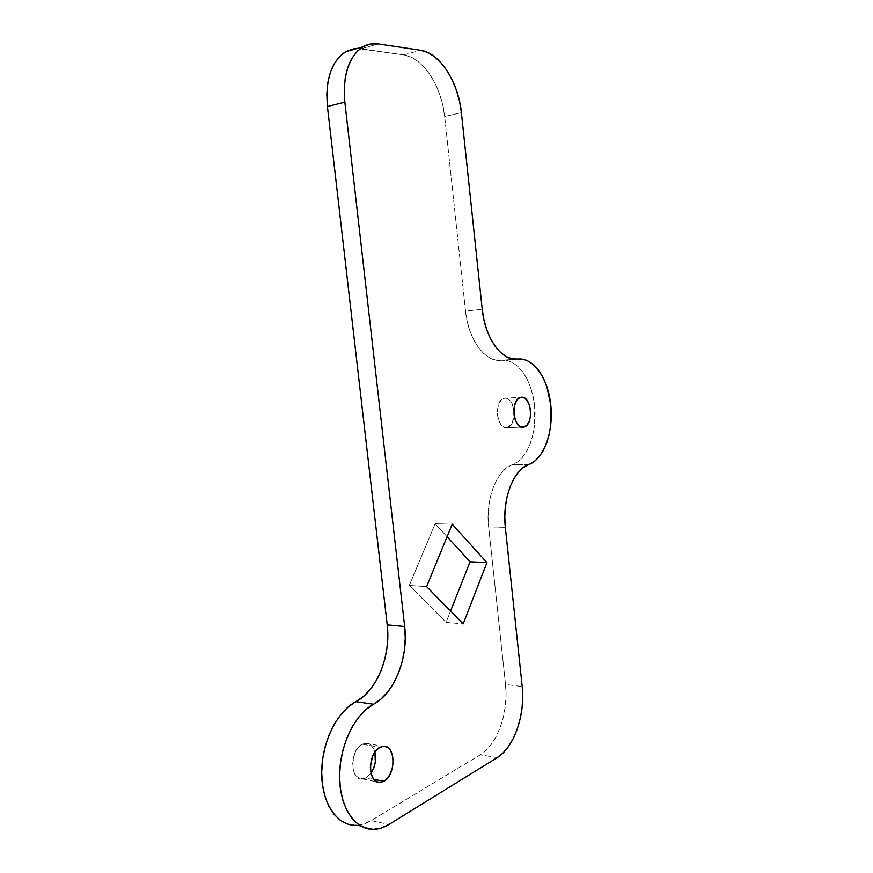 <?xml version="1.0" encoding="UTF-8"?>
<svg xmlns="http://www.w3.org/2000/svg" width="873" height="873" viewBox="0 0 873 873"><rect width="100%" height="100%" fill="white"/><g stroke="black" fill="none" stroke-linecap="round" stroke-linejoin="round"><path stroke-width="0.65" stroke-dasharray="4.37 3.27" d="M362.23 744.233C349.593 749.852 349.877 780.833 362.568 778.989L366.202 777.854L373.764 779.316L366.202 777.854L370.992 773.325L366.202 777.854L363.954 778.76L359.556 778.53L355.835 775.628L353.379 770.455L352.594 763.831L354.722 753.454L358.017 747.812L362.23 744.233L379.908 747.288L362.23 744.233L364.478 743.392L368.832 743.763L370.774 744.953L373.83 749.078L374.877 752.057C373.131 746.055 369.977 743.119 365.438 743.25L362.23 744.233M507.562 427.595L504.125 427.334L501.058 424.824L498.712 420.47L497.468 414.948L497.512 409.11L498.843 403.872L501.244 400.041L504.343 398.197C509.046 397.859 512.244 401.58 513.946 409.361L510.672 401.187L507.649 398.612L504.343 398.197L520.81 397.379L503.972 398.295C493.365 400.729 496.988 431.142 507.431 427.639L521.781 427.17L507.431 427.639L511.774 423.994L514.208 415.843C513.466 422.27 511.251 426.188 507.562 427.595L524.018 427.072M516.03 359.196L501.309 360.265C485.683 362.95 468.299 339.99 465.527 311.083L482.234 309.326L465.527 311.083L444.673 116.491L461.402 112.693L444.673 116.491C441.847 86.623 422.979 57.247 403.61 54.912L361.062 48.823L378.282 43.934L361.062 48.823L356.861 48.572L403.61 54.912L410.757 57.04L417.774 61.285L424.409 67.45L430.422 75.274L435.605 84.452L439.796 94.622L442.851 105.426L444.673 116.491L465.527 311.083L467.241 321.471L470.067 331.293L473.897 340.143L478.546 347.683L483.828 353.62L489.535 357.777L495.438 360.003L507.115 360.527L512.789 362.699L518.158 366.671L523.014 372.269L527.216 379.286L530.62 387.448L533.108 396.473L534.625 406.054L534.549 425.588L532.956 434.885L530.38 443.44L526.91 450.959L522.632 457.179L517.7 461.839L506.787 467.721L501.68 472.533L497.152 479.037L493.387 487.014L490.55 496.159L488.771 506.122L488.127 516.489L488.651 526.866L505.543 684.508L506.045 694.952L505.38 705.646L503.557 716.22L500.633 726.292L496.704 735.524L491.892 743.556L486.359 750.071L480.303 754.807L371.243 820.565L363.364 824.112L356.359 825.301C361.378 825.094 366.344 823.512 371.243 820.565L388.932 824.483L371.243 820.565L480.303 754.807C497.37 744.942 508.817 711.921 505.543 684.508L522.207 686.549L505.543 684.508L488.651 526.866L505.336 527.325L488.651 526.866C485.312 499.007 496.966 469.478 512.276 464.763C527.532 459.351 537.43 432.43 534.625 406.054C532.017 379.646 517.067 358.279 501.309 360.265L517.776 359.076M355.398 825.312L347.65 824.068M409.295 585.467L446.103 622.394L450.588 611.056L446.103 622.394L463.181 623.9L446.103 622.394L409.295 585.467L426.591 586.612L409.295 585.467L435.158 523.745L409.295 585.467M447.085 536.731L435.158 523.745L452.236 524.204L435.158 523.745L447.085 536.731M403.61 54.912L420.579 50.285L403.61 54.912M528.732 464.6L512.276 464.763L528.732 464.6M497.217 757.633L480.303 754.807L497.217 757.633M362.568 778.989L376.7 781.75M503.972 398.295L520.439 397.477M356.359 825.301L374.113 829.328M365.438 743.25L383.094 746.284"/><path stroke-width="1.31" d="M383.88 781.291L380.268 782.448C367.642 784.369 367.337 753.006 379.908 747.288L375.717 750.922L372.444 756.64L370.338 767.149L371.123 773.849L373.568 779.065L377.267 782.001L381.643 782.219L386.03 779.709L389.74 774.897L392.261 768.524L393.199 761.54L392.435 754.97L390.078 749.798L388.409 747.986L384.36 746.273L379.908 747.288L383.094 746.284C395.698 744.189 396.407 774.995 383.88 781.291L373.764 779.316L383.88 781.291M523.898 427.104C513.531 430.64 509.919 399.921 520.439 397.477L517.744 399.245L515.365 403.108L514.044 408.4L514.001 414.293L515.245 419.869L517.569 424.267L520.614 426.799L523.898 427.104L526.932 425.162L529.245 421.277L530.522 416.05L530.555 410.266L529.354 404.777L527.085 400.401L524.095 397.793L520.81 397.379C531.242 394.356 534.505 424.758 524.018 427.072L523.898 427.104M347.65 824.068L340.426 820.38L334.053 814.334L328.783 806.161L324.854 796.154L322.453 784.718L321.69 772.332L322.584 759.521L325.094 746.83L329.121 734.771L334.457 723.837L340.885 714.463L348.109 706.988L355.846 701.674C377.136 690.827 391.093 655.263 387.208 624.893L327.419 106.528L326.808 94.251L327.833 82.619L330.441 72.11L334.534 63.183L339.892 56.188L346.286 51.376L353.445 48.899L356.861 48.572L345.533 51.802C331.282 61.459 325.247 79.705 327.419 106.528L344.846 102.141L344.224 89.723L345.239 77.948L347.836 67.341L351.895 58.338L357.232 51.278L363.594 46.444L370.709 43.977L378.282 43.934L420.579 50.285L427.683 52.467L434.656 56.8L441.258 63.052L447.227 70.986L452.389 80.283L456.546 90.574L459.591 101.508L461.402 112.693L482.234 309.326L483.948 319.834L486.763 329.765L490.561 338.702L495.187 346.319L500.436 352.343L506.1 356.544L511.949 358.803L523.527 359.349L529.158 361.542L534.483 365.558L539.307 371.221L543.464 378.304L546.847 386.553L550.83 405.334L550.765 425.053L549.204 434.438L546.662 443.08L543.213 450.675L538.99 456.939L534.101 461.653L523.287 467.59L518.224 472.446L513.728 479.015L510.007 487.069L507.202 496.311L505.445 506.373L504.812 516.849L505.336 527.325L522.207 686.549L522.72 697.091L522.065 707.894L520.264 718.577L517.373 728.769L513.477 738.1L508.708 746.219L503.23 752.821L497.217 757.633L388.932 824.483L381.086 828.106L373.164 829.35L365.449 828.117L358.268 824.407L351.917 818.317L346.657 810.057L342.751 799.941L340.35 788.384L339.575 775.846L340.459 762.882L342.958 750.016L346.952 737.805L352.256 726.729L358.65 717.224L365.842 709.651L381.043 698.989L387.863 691.809L393.778 682.97L398.601 672.821L402.18 661.723L404.428 650.036L405.258 638.174L404.668 626.508L344.846 102.141L404.668 626.508L387.208 624.893L327.419 106.528L344.846 102.141C342.663 74.991 348.665 56.57 362.841 46.869C367.631 44.097 372.782 43.115 378.282 43.934L420.579 50.285C439.828 52.74 458.576 82.509 461.402 112.693L482.234 309.326C485.006 338.538 502.281 361.76 517.776 359.076C533.392 357.09 548.222 378.675 550.83 405.334C553.624 431.96 543.846 459.143 528.732 464.6C513.542 469.358 502.008 499.192 505.336 527.325L522.207 686.549C525.47 714.223 514.153 747.615 497.217 757.633L388.932 824.483C384.055 827.484 379.111 829.099 374.113 829.328C355.246 830.343 339.597 807.383 339.575 776.621C339.39 745.913 354.798 714.136 373.535 704.249L355.846 701.674L363.397 696.501L370.261 689.408L376.219 680.689L381.075 670.66L384.687 659.693L386.946 648.148L387.798 636.428L387.208 624.893L404.668 626.508C408.553 657.216 394.705 693.217 373.535 704.249L355.846 701.674C337.011 711.408 321.526 742.759 321.679 773.096C321.69 803.487 337.393 826.229 356.359 825.301L355.398 825.312M514.208 415.843L513.946 409.361L514.208 415.843M450.588 611.056L470.089 561.775L447.085 536.731L470.089 561.775L450.588 611.056M370.992 773.325L373.546 768.546L375.325 761.823L374.877 752.057C376.47 759.641 375.172 766.734 370.992 773.325M486.948 562.605L452.236 524.204L426.591 586.612L463.181 623.9L486.948 562.605L470.089 561.775L486.948 562.605L452.236 524.204L426.591 586.612L463.181 623.9L486.948 562.605M516.03 359.196L517.776 359.076M376.7 781.75L380.268 782.448M362.841 46.869L345.533 51.802"/></g></svg>
